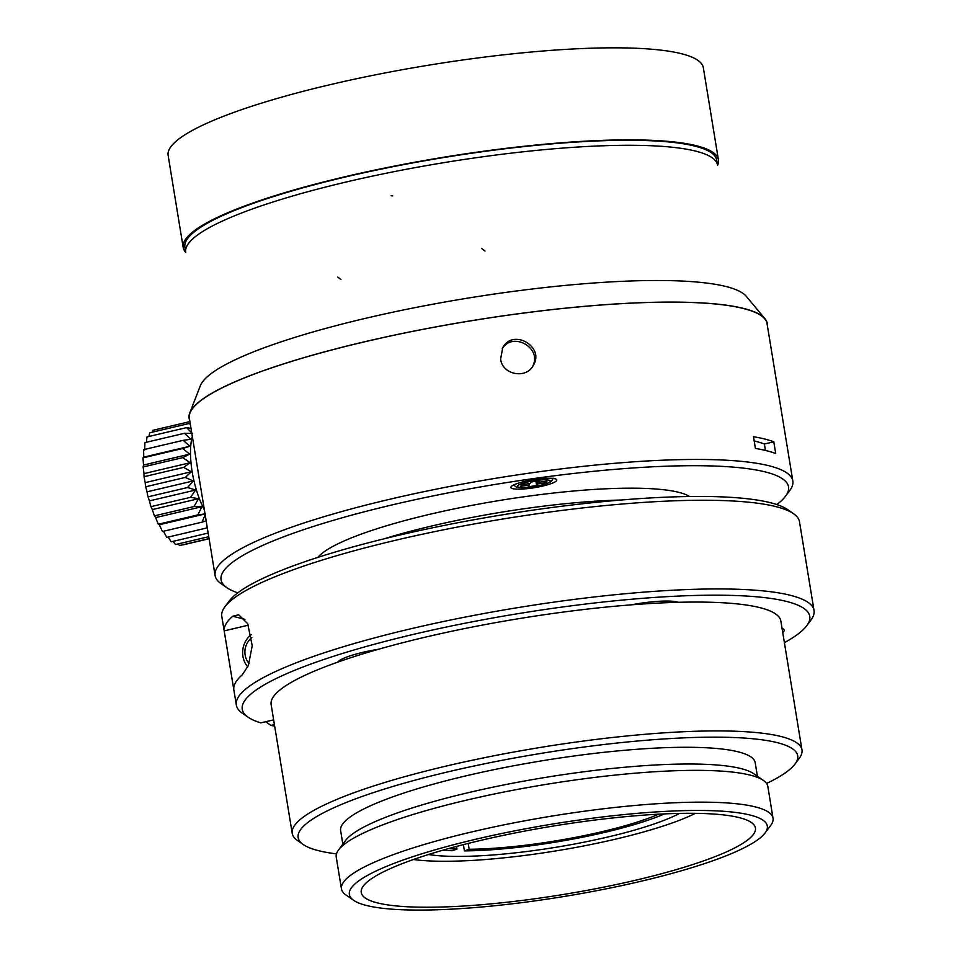 <?xml version="1.0" encoding="UTF-8"?>
<svg xmlns="http://www.w3.org/2000/svg" width="957" height="957" viewBox="0 0 957 957"><rect width="100%" height="100%" fill="white"/><g stroke="black" fill="none" stroke-linecap="round" stroke-linejoin="round"><path stroke-width="1.44" d="M336.481 853.883A253.091 43.819 -9.3 0 1 303.285 844.541L297.471 840.497A258.258 44.716 -9.3 0 1 292.232 833.391L271.13 704.531A258.258 44.716 -9.3 0 1 337.677 662.16A258.258 44.716 -9.3 0 1 378.661 649.217A258.258 44.716 -9.3 0 1 631.273 604.836A258.258 44.716 -9.3 0 1 678.381 602.3A258.258 44.716 -9.3 0 1 780.864 621.069L801.966 749.917A258.258 44.716 -9.3 0 1 799.274 758.327L795.052 764.009A253.091 43.819 -9.3 0 1 766.569 783.46M340.955 659.648L341.159 660.94M679.53 813.402A142.904 24.738 -9.3 0 1 556.196 847.232A142.904 24.738 -9.3 0 1 428.521 854.505M695.428 813.33A163.563 28.315 -9.3 0 1 556.783 850.761A163.563 28.315 -9.3 0 1 413.436 859.506M342.845 844.182L340.632 830.616A210.05 36.366 -9.3 0 1 542.045 760.791A210.05 36.366 -9.3 0 1 755.217 762.729L757.43 776.283M353.647 900.322L345.884 894.927A218.663 37.861 -9.3 0 1 341.458 888.909L336.242 857.113A218.663 37.861 -9.3 0 1 338.527 849.995L345.561 840.521A210.05 36.366 -9.3 0 1 544.784 777.515A210.05 36.366 -9.3 0 1 753.697 773.687L763.387 780.422A218.663 37.861 -9.3 0 1 767.825 786.439L773.029 818.235A218.663 37.861 -9.3 0 1 770.744 825.353L765.11 832.937A211.772 36.665 -9.3 0 1 641.561 881.134A211.772 36.665 -9.3 0 1 353.647 900.322A211.772 36.665 -9.3 0 1 552.416 824.085A211.772 36.665 -9.3 0 1 765.11 832.937M303.285 844.541A253.091 43.819 -9.3 0 1 540.837 753.434A253.091 43.819 -9.3 0 1 795.052 764.009M292.232 833.391A258.258 44.716 -9.3 0 1 539.88 747.525A258.258 44.716 -9.3 0 1 801.966 749.917M338.527 849.995A218.663 37.861 -9.3 0 1 545.921 784.417A218.663 37.861 -9.3 0 1 763.387 780.422M341.458 888.909A218.663 37.861 -9.3 0 1 551.124 816.213A218.663 37.861 -9.3 0 1 773.029 818.235M636.824 879.938A199.726 34.584 -9.3 0 1 361.244 892.546A199.726 34.584 -9.3 0 1 552.751 826.142A199.726 34.584 -9.3 0 1 755.432 827.996A199.726 34.584 -9.3 0 1 636.824 879.938M536.111 481.108L530.896 482.113M536.614 485.594L537.583 483.943L546.028 482.771L546.997 481.12L538.552 482.292L539.521 480.641L531.075 481.802L530.106 483.464L521.673 484.625L520.704 486.276L529.149 485.115L528.18 486.766L536.614 485.594L535.932 481.419M537.583 483.943L537.104 480.976M546.028 482.771L545.789 481.287M538.552 482.292L538.312 480.809M529.149 485.115L528.898 483.632M185.754 252.397A271.178 46.953 -9.3 0 1 183.194 247.468A271.178 46.953 -9.3 0 1 443.223 157.307A271.178 46.953 -9.3 0 1 718.42 159.819A271.178 46.953 -9.3 0 1 717.571 165.31M183.194 247.468L168.133 155.429A271.178 46.953 -9.3 0 1 428.15 65.267A271.178 46.953 -9.3 0 1 703.347 67.78L718.42 159.819M208.758 536.698L175.502 544.533L173.097 541.351M208.159 533.073L171.207 541.794A167.894 151.397 41.9 0 1 168.217 537.068M166.817 537.379A167.894 155.788 65.2 0 1 163.647 531.518M202.059 522.151L162.475 531.482A167.894 155.441 92 0 1 159.364 524.735L158.3 524.221A167.894 150.381 114.3 0 1 155.692 517.605L154.424 515.859A167.894 140.739 129.5 0 1 152.342 509.591L150.967 506.636A167.894 126.826 139.7 0 1 149.424 500.906L148.024 496.839A167.894 109.062 147.1 0 1 147.019 491.838L145.691 486.754A167.894 87.984 152.7 0 1 145.201 482.639L144.052 476.694A167.894 64.227 157.4 0 1 144.029 473.619L143.131 466.968A167.894 38.519 161.4 0 1 143.538 465.018L142.976 457.865A167.894 11.651 165.2 0 1 143.753 457.123L143.586 449.67L183.17 440.328L189.917 446.237L182.56 448.534L189.713 454.132L182.715 457.637L190.204 462.721L183.636 467.363L191.364 471.753L185.275 477.423L193.182 480.952L187.608 487.508L195.587 490.02L190.551 497.305L198.506 498.705L194.008 506.528L201.855 506.72L197.884 514.89L205.528 513.849L202.059 522.127L206.162 520.859M144.639 450.161L144.938 442.613L184.522 433.282L190.814 439.275L183.17 440.328M146.385 442.278L146.995 436.93L186.579 427.6L192.369 433.461L184.522 433.282M148.969 436.464L149.699 432.791L189.271 423.449M152.402 432.145L152.953 430.303L189.905 421.582M209.069 538.6L179.569 545.562L178.074 543.923M184.892 247.181A269.455 46.654 -9.3 0 1 443.27 157.606A269.455 46.654 -9.3 0 1 716.721 160.094L717.547 165.118A269.455 46.654 -9.3 0 0 444.096 162.618A269.455 46.654 -9.3 0 0 185.718 252.205L184.892 247.181M207.059 526.338L206.401 528.049L207.262 527.618M206.401 528.061L166.817 537.391M205.037 513.969L159.364 524.735M197.884 514.902L158.3 524.233M201.855 506.72L155.692 517.605M194.008 506.54L154.424 515.871M198.506 498.705L152.342 509.591M190.551 497.317L150.967 506.648M195.587 490.02L149.424 500.906M187.608 487.52L148.024 496.85M193.182 480.952L147.019 491.838M185.275 477.435L145.691 486.766M191.364 471.753L145.201 482.639M183.636 467.375L144.052 476.706M190.204 462.721L144.029 473.619M182.715 457.637L143.131 466.968M189.713 454.132L143.538 465.018M182.56 448.534L142.976 457.865M189.917 446.237L143.753 457.123M191.017 428.353L186.579 427.6M190.264 423.748L189.283 423.449L190.395 424.585M209.093 538.731L183.289 544.82M192.333 436.392A53.377 19.547 76.7 0 0 204.403 510.093M542.978 485.989A23.243 4.019 -9.3 0 1 510.906 487.46A23.243 4.019 -9.3 0 1 533.205 479.732A23.243 4.019 -9.3 0 1 556.783 479.947A23.243 4.019 -9.3 0 1 542.978 485.989M317.903 557.369A191.974 33.244 -9.3 0 1 499.422 500.511A191.974 33.244 -9.3 0 1 689.59 496.504M384.116 538.803A191.974 33.244 -9.3 0 1 431.272 526.111A191.974 33.244 -9.3 0 1 620.926 500.033M237.815 592.826A287.531 49.788 -9.3 0 1 226.881 587.694A287.531 49.788 -9.3 0 1 496.755 484.182A287.531 49.788 -9.3 0 1 785.541 496.205A287.531 49.788 -9.3 0 1 776.809 504.554M226.881 587.694L221.067 583.65A292.698 50.673 -9.3 0 1 215.122 575.588A292.698 50.673 -9.3 0 1 388.949 499.458A292.698 50.673 -9.3 0 1 792.827 480.988A292.698 50.673 -9.3 0 1 789.764 490.522L785.541 496.205M215.122 575.588L189.366 418.293A292.698 50.673 -9.3 0 1 190.024 412.969A292.698 50.673 -9.3 0 1 363.193 342.151A292.698 50.673 -9.3 0 1 764.739 318.848A292.698 50.673 -9.3 0 1 767.059 323.681L792.827 480.988M500.619 359.09L502.724 347.738C513.108 327.856 545.251 347.116 533.193 365.562C526.171 379.331 502.329 374.785 500.619 359.09M502.186 348.755C512.653 331.361 541.698 347.547 533.037 365.538M773.794 441.799A292.698 50.673 170.7 0 0 753.494 436.703L755.408 448.426A292.698 50.673 -9.3 0 1 775.708 453.51L773.794 441.799L764.392 444.012L765.444 450.436M764.392 444.012A282.363 48.891 170.7 0 0 754.188 440.938M442.959 850.175A136.014 23.554 170.7 0 0 452.206 850.725L456.944 849.098A129.135 22.358 -9.3 0 1 448.546 848.596M463.391 844.636L464.408 850.893A136.014 23.554 170.7 0 0 664.457 813.905M464.408 850.893L469.157 849.266A129.135 22.358 -9.3 0 0 658.667 814.192M456.944 849.098L456.513 846.431M468.2 843.416L469.157 849.266M232.707 616.26L238.676 614.753L247.696 623.713L252.217 645.748L248.377 665.462L242.288 674.829A292.698 50.673 170.7 0 0 233.783 689.447L224.201 630.878A292.698 50.673 -9.3 0 1 232.707 616.26L244.896 619.323M337.677 662.16A43.041 7.453 -9.3 0 1 378.661 649.217M631.273 604.836A43.041 7.453 -9.3 0 1 678.381 602.3M782.06 628.318A43.041 7.453 -9.3 0 1 784.178 630.137A43.041 7.453 -9.3 0 1 782.742 632.529M265.424 721.494L270.927 725.418L274.42 724.593M248.401 625.172L224.201 630.878M784.405 642.661A287.531 49.788 170.7 0 0 806.751 625.699A287.531 49.788 170.7 0 0 517.952 613.676A287.531 49.788 170.7 0 0 248.078 717.176A287.531 49.788 170.7 0 0 260.783 722.87L273.642 719.843M806.751 625.699L810.974 620.004A292.698 50.673 170.7 0 0 814.024 610.482L799.502 521.78A292.698 50.673 170.7 0 0 793.568 513.73L787.755 509.686A287.531 49.788 170.7 0 0 501.791 514.938A287.531 49.788 170.7 0 0 229.082 601.175L224.859 606.858A292.698 50.673 170.7 0 0 221.809 616.392L236.331 705.082A292.698 50.673 170.7 0 0 242.265 713.132L248.078 717.176M270.927 725.418A287.531 49.788 170.7 0 0 274.671 726.136M793.568 513.73A292.698 50.673 170.7 0 0 502.461 519.077A292.698 50.673 170.7 0 0 224.859 606.858M814.024 610.482A292.698 50.673 170.7 0 0 516.983 607.767A292.698 50.673 170.7 0 0 236.331 705.082M251.835 637.613A17.214 15.743 -75.9 0 0 249.107 663.536M247.767 666.862A21.521 19.678 104.1 0 1 251.344 634.563M391.174 195.754L392.681 195.91M765.014 318.801L746.304 296.359A278.056 48.149 170.7 0 0 523.216 290.115A278.056 48.149 170.7 0 0 518.204 290.749A278.056 48.149 170.7 0 0 200.324 385.767L189.749 413.005A292.974 50.721 -9.3 0 1 525.19 312.831A292.974 50.721 -9.3 0 1 530.25 312.185A292.974 50.721 -9.3 0 1 765.014 318.801A292.974 50.721 -9.3 0 1 767.418 325.858M189.725 420.458A292.974 50.721 -9.3 0 1 189.749 413.005M550.108 481.455A16.568 2.871 -9.3 0 1 524.113 487.58A16.568 2.871 -9.3 0 1 527.331 482.065A16.568 2.871 -9.3 0 1 550.108 481.455M481.574 248.449L485.032 251.069M337.737 277.087L340.895 279.468M513.849 484.589C515.129 486.646 516.792 487.603 518.838 487.496C524.855 487.962 531.889 487.292 539.939 485.498C553.625 481.658 550 481.933 552.524 479.852L553.086 478.165M190.945 410.601L190.024 412.969M763.112 316.899L764.739 318.848"/></g></svg>
